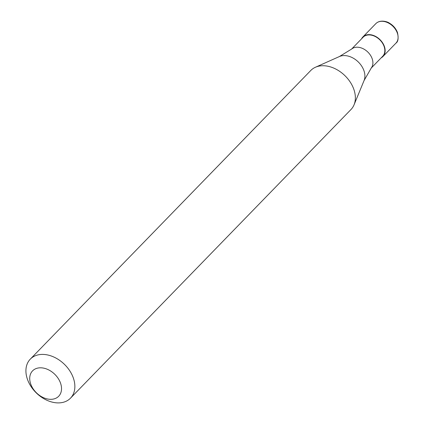 <?xml version="1.0" encoding="UTF-8"?>
<svg xmlns="http://www.w3.org/2000/svg" width="424" height="424" viewBox="0 0 424 424"><rect width="100%" height="100%" fill="white"/><g stroke="black" fill="none" stroke-linecap="round" stroke-linejoin="round"><path stroke-width="0.64" d="M381.149 57.865A14.008 10.028 -135.8 0 0 382.957 56.509A14.008 10.028 -135.8 0 0 384.34 46.306A14.008 10.028 44.2 0 0 374.392 35.828A14.008 10.028 44.2 0 0 362.859 36.983A14.008 10.028 44.2 0 0 361.561 38.828M371.085 68.222L382.702 56.265A13.658 9.773 -135.8 0 0 384.054 46.317A13.658 9.773 44.2 0 0 374.355 36.104A13.658 9.773 44.2 0 0 363.114 37.227L351.496 49.184M364.068 80.544L371.344 67.877A13.658 9.773 -135.8 0 0 372.124 58.597A13.658 9.773 44.2 0 0 351.83 48.919L339.38 56.556A17.898 12.81 44.2 0 1 363.882 70.511A17.898 12.81 -135.8 0 1 364.068 80.544L354.051 104.813A28.016 20.05 -135.8 0 0 353.759 89.109A28.016 20.05 44.2 0 0 315.403 67.262A28.016 20.05 44.2 0 0 310.797 70.463L30.3 359.128A28.016 20.05 44.2 0 1 53.36 356.817A28.016 20.05 44.2 0 1 73.262 377.779A28.016 20.05 -135.8 0 1 70.485 398.178A28.016 20.05 -135.8 0 1 47.424 400.489A28.016 20.05 -135.8 0 1 27.523 379.533A28.016 20.05 44.2 0 1 30.3 359.128M70.485 398.178L350.982 109.514A28.016 20.05 -135.8 0 0 354.051 104.813M30.756 384.133A18.211 13.033 -135.8 0 0 51.293 399.318A18.211 13.033 -135.8 0 0 60.484 382.994A18.211 13.033 44.2 0 0 39.946 367.815A18.211 13.033 44.2 0 0 30.756 384.133M375.818 23.654C380.323 19.112 387.886 21.894 389.343 23.092C393.239 25.398 395.947 28.551 397.474 32.547C398.661 38.213 398.141 41.759 395.91 43.179A14.008 10.028 -135.8 0 0 397.299 32.977A14.008 10.028 44.2 0 0 387.345 22.493A14.008 10.028 44.2 0 0 375.818 23.654L362.859 36.983M395.91 43.179L382.957 56.509M339.38 56.556L315.403 67.262"/></g></svg>
